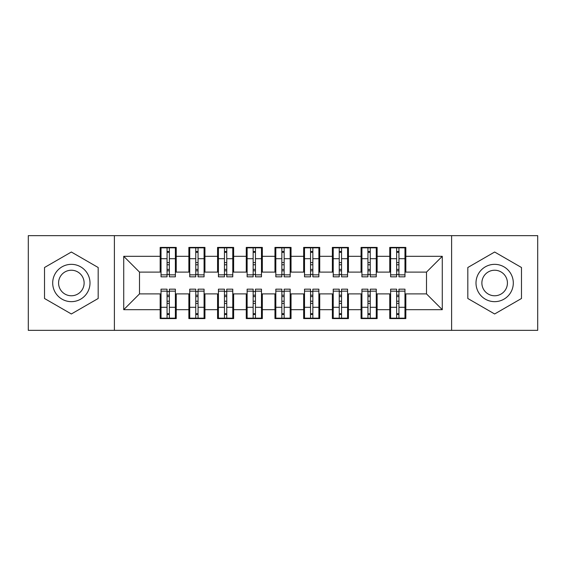 <?xml version="1.0" encoding="UTF-8"?>
<svg xmlns="http://www.w3.org/2000/svg" width="566" height="566" viewBox="0 0 566 566"><rect width="100%" height="100%" fill="white"/><g stroke="black" fill="none" stroke-linecap="round" stroke-linejoin="round"><path stroke-width="0.85" d="M451.604 330.353L537.7 330.353L537.7 235.647L451.604 235.647L451.604 330.353L114.396 330.353L114.396 235.647L28.3 235.647L28.3 330.353L114.396 330.353M396.646 264.775L398.945 264.775L396.646 264.775M398.945 301.225L396.646 301.225L398.945 301.225M367.95 264.775L370.242 264.775L367.95 264.775M370.242 301.225L367.95 301.225L370.242 301.225M339.246 264.775L341.546 264.775L339.246 264.775M341.546 301.225L339.246 301.225L341.546 301.225M310.55 264.775L312.849 264.775L310.55 264.775M312.849 301.225L310.55 301.225L312.849 301.225M281.854 264.775L284.146 264.775L281.854 264.775M284.146 301.225L281.854 301.225L284.146 301.225M253.151 264.775L255.45 264.775L253.151 264.775M255.45 301.225L253.151 301.225L255.45 301.225M224.454 264.775L226.754 264.775L224.454 264.775M226.754 301.225L224.454 301.225L226.754 301.225M195.758 264.775L198.05 264.775L195.758 264.775M198.05 301.225L195.758 301.225L198.05 301.225M451.604 235.647L114.396 235.647M161.034 272.097L139.505 272.097L123.721 256.313L123.721 309.687L160.171 309.687L160.171 318.587L176.238 318.587L176.238 309.687L188.867 309.687L188.867 318.587L204.942 318.587L204.942 309.687L217.57 309.687L217.57 318.587L233.638 318.587L233.638 309.687L246.267 309.687L246.267 318.587L262.334 318.587L262.334 309.687L274.963 309.687L274.963 318.587L291.037 318.587L291.037 309.687L303.666 309.687L303.666 318.587L319.733 318.587L319.733 309.687L332.362 309.687L332.362 318.587L348.43 318.587L348.43 309.687L361.058 309.687L361.058 318.587L377.133 318.587L377.133 309.687L389.762 309.687L389.762 318.587L405.829 318.587L405.829 293.903L426.495 293.903L426.495 272.097L404.966 272.097M123.721 256.313L160.171 256.313L160.171 272.097M426.495 272.097L442.279 256.313L405.829 256.313L405.829 247.413L389.762 247.413L389.762 256.313L377.133 256.313L377.133 247.413L361.058 247.413L361.058 256.313L348.43 256.313L348.43 247.413L332.362 247.413L332.362 256.313L319.733 256.313L319.733 247.413L303.666 247.413L303.666 256.313L291.037 256.313L291.037 247.413L274.963 247.413L274.963 256.313L262.334 256.313L262.334 247.413L246.267 247.413L246.267 256.313L233.638 256.313L233.638 247.413L217.57 247.413L217.57 256.313L204.942 256.313L204.942 247.413L188.867 247.413L188.867 256.313L176.238 256.313L176.238 247.413L160.171 247.413L160.171 256.313M442.279 256.313L442.279 309.687L405.829 309.687M377.133 309.687L377.133 293.903L390.618 293.903M389.762 309.687L389.762 293.903M405.829 256.313L405.829 272.097M348.43 309.687L348.43 293.903L361.922 293.903M361.058 309.687L361.058 293.903M389.762 256.313L389.762 272.097L376.27 272.097M377.133 256.313L377.133 272.097M319.733 309.687L319.733 293.903L333.225 293.903M332.362 309.687L332.362 293.903M361.058 256.313L361.058 272.097L347.574 272.097M348.43 256.313L348.43 272.097M291.037 309.687L291.037 293.903L304.522 293.903M303.666 309.687L303.666 293.903M332.362 256.313L332.362 272.097L318.87 272.097M319.733 256.313L319.733 272.097M262.334 309.687L262.334 293.903L275.826 293.903M274.963 309.687L274.963 293.903M303.666 256.313L303.666 272.097L290.174 272.097M291.037 256.313L291.037 272.097M233.638 309.687L233.638 293.903L247.13 293.903M246.267 309.687L246.267 293.903M274.963 256.313L274.963 272.097L261.478 272.097M262.334 256.313L262.334 272.097M204.942 309.687L204.942 293.903L218.426 293.903M217.57 309.687L217.57 293.903M246.267 256.313L246.267 272.097L232.775 272.097M233.638 256.313L233.638 272.097M176.238 309.687L176.238 293.903L189.73 293.903M188.867 309.687L188.867 293.903M217.57 256.313L217.57 272.097L204.078 272.097M204.942 256.313L204.942 272.097M167.055 264.775L169.354 264.775L167.055 264.775M169.354 301.225L167.055 301.225L169.354 301.225M123.721 309.687L139.505 293.903L161.034 293.903M160.171 309.687L160.171 293.903M188.867 256.313L188.867 272.097L175.382 272.097M176.238 256.313L176.238 272.097M98.18 267.506L71.351 252.019L44.516 267.506L44.516 298.494L71.351 313.981L98.18 298.494L98.18 267.506L98.18 298.494L71.351 313.981L44.516 298.494L44.516 267.506L71.351 252.019L98.18 267.506M467.82 267.506L467.82 298.494L494.649 313.981L521.484 298.494L521.484 267.506L494.649 252.019L467.82 267.506L494.649 252.019L521.484 267.506L521.484 298.494L494.649 313.981L467.82 298.494L467.82 267.506M139.505 272.097L139.505 293.903M390.618 272.097L389.762 272.097M361.922 272.097L361.058 272.097M333.225 272.097L332.362 272.097M304.522 272.097L303.666 272.097M275.826 272.097L274.963 272.097M247.13 272.097L246.267 272.097M218.426 272.097L217.57 272.097M189.73 272.097L188.867 272.097M175.382 293.903L176.238 293.903M204.078 293.903L204.942 293.903M232.775 293.903L233.638 293.903M261.478 293.903L262.334 293.903M290.174 293.903L291.037 293.903M318.87 293.903L319.733 293.903M347.574 293.903L348.43 293.903M376.27 293.903L377.133 293.903M404.966 293.903L405.829 293.903M442.279 309.687L426.495 293.903M161.034 247.703L175.382 247.703L161.034 247.703L161.034 276.831L167.055 276.831L167.055 247.809L175.382 247.851L175.382 276.831L169.354 276.831L169.354 247.851M167.055 251.545L169.354 251.545M167.055 274.418L169.354 274.418M169.354 270.817L167.055 270.817M167.055 269.402L169.354 269.402M176.238 261.046L175.382 261.046M176.238 264.775L175.382 264.775M161.034 261.046L160.171 261.046M161.034 264.775L160.171 264.775M175.382 318.297L161.034 318.297L175.382 318.297L175.382 289.169L169.354 289.169L169.354 318.191L161.034 318.149L161.034 289.169L167.055 289.169L167.055 318.149M169.354 314.455L167.055 314.455M169.354 291.582L167.055 291.582M167.055 295.183L169.354 295.183M169.354 296.598L167.055 296.598M160.171 304.954L161.034 304.954M160.171 301.225L161.034 301.225M175.382 304.954L176.238 304.954M175.382 301.225L176.238 301.225M189.73 247.703L204.078 247.703L189.73 247.703L189.73 276.831L195.758 276.831L195.758 247.809L204.078 247.851L204.078 276.831L198.05 276.831L198.05 247.851M195.758 251.545L198.05 251.545M195.758 274.418L198.05 274.418M198.05 270.817L195.758 270.817M195.758 269.402L198.05 269.402M204.942 261.046L204.078 261.046M204.942 264.775L204.078 264.775M189.73 261.046L188.867 261.046M189.73 264.775L188.867 264.775M218.426 247.703L232.775 247.703L218.426 247.703L218.426 276.831L224.454 276.831L224.454 247.809L232.775 247.851L232.775 276.831L226.754 276.831L226.754 247.851M224.454 251.545L226.754 251.545M224.454 274.418L226.754 274.418M226.754 270.817L224.454 270.817M224.454 269.402L226.754 269.402M233.638 261.046L232.775 261.046M233.638 264.775L232.775 264.775M218.426 261.046L217.57 261.046M218.426 264.775L217.57 264.775M247.13 247.703L261.478 247.703L247.13 247.703L247.13 276.831L253.151 276.831L253.151 247.809L261.478 247.851L261.478 276.831L255.45 276.831L255.45 247.851M253.151 251.545L255.45 251.545M253.151 274.418L255.45 274.418M255.45 270.817L253.151 270.817M253.151 269.402L255.45 269.402M262.334 261.046L261.478 261.046M262.334 264.775L261.478 264.775M247.13 261.046L246.267 261.046M247.13 264.775L246.267 264.775M275.826 247.703L290.174 247.703L275.826 247.703L275.826 276.831L281.854 276.831L281.854 247.809L290.174 247.851L290.174 276.831L284.146 276.831L284.146 247.851M281.854 251.545L284.146 251.545M281.854 274.418L284.146 274.418M284.146 270.817L281.854 270.817M281.854 269.402L284.146 269.402M291.037 261.046L290.174 261.046M291.037 264.775L290.174 264.775M275.826 261.046L274.963 261.046M275.826 264.775L274.963 264.775M204.078 318.297L189.73 318.297L204.078 318.297L204.078 289.169L198.05 289.169L198.05 318.191L189.73 318.149L189.73 289.169L195.758 289.169L195.758 318.149M198.05 314.455L195.758 314.455M198.05 291.582L195.758 291.582M195.758 295.183L198.05 295.183M198.05 296.598L195.758 296.598M188.867 304.954L189.73 304.954M188.867 301.225L189.73 301.225M204.078 304.954L204.942 304.954M204.078 301.225L204.942 301.225M232.775 318.297L218.426 318.297L232.775 318.297L232.775 289.169L226.754 289.169L226.754 318.191L218.426 318.149L218.426 289.169L224.454 289.169L224.454 318.149M226.754 314.455L224.454 314.455M226.754 291.582L224.454 291.582M224.454 295.183L226.754 295.183M226.754 296.598L224.454 296.598M217.57 304.954L218.426 304.954M217.57 301.225L218.426 301.225M232.775 304.954L233.638 304.954M232.775 301.225L233.638 301.225M261.478 318.297L247.13 318.297L261.478 318.297L261.478 289.169L255.45 289.169L255.45 318.191L247.13 318.149L247.13 289.169L253.151 289.169L253.151 318.149M255.45 314.455L253.151 314.455M255.45 291.582L253.151 291.582M253.151 295.183L255.45 295.183M255.45 296.598L253.151 296.598M246.267 304.954L247.13 304.954M246.267 301.225L247.13 301.225M261.478 304.954L262.334 304.954M261.478 301.225L262.334 301.225M290.174 318.297L275.826 318.297L290.174 318.297L290.174 289.169L284.146 289.169L284.146 318.191L275.826 318.149L275.826 289.169L281.854 289.169L281.854 318.149M284.146 314.455L281.854 314.455M284.146 291.582L281.854 291.582M281.854 295.183L284.146 295.183M284.146 296.598L281.854 296.598M274.963 304.954L275.826 304.954M274.963 301.225L275.826 301.225M290.174 304.954L291.037 304.954M290.174 301.225L291.037 301.225M71.351 264.343A18.657 18.657 0 0 0 52.695 283A18.657 18.657 0 0 0 71.351 301.657A18.657 18.657 0 0 0 90.001 283A18.657 18.657 0 0 0 71.351 264.343M71.351 270.23A12.77 12.77 0 0 0 58.574 283A12.77 12.77 0 0 0 71.351 295.77A12.77 12.77 0 0 0 84.122 283A12.77 12.77 0 0 0 71.351 270.23M494.649 264.343A18.657 18.657 0 0 0 475.999 283A18.657 18.657 0 0 0 494.649 301.657A18.657 18.657 0 0 0 513.305 283A18.657 18.657 0 0 0 494.649 264.343M494.649 270.23A12.77 12.77 0 0 0 481.878 283A12.77 12.77 0 0 0 494.649 295.77A12.77 12.77 0 0 0 507.426 283A12.77 12.77 0 0 0 494.649 270.23M304.522 247.703L318.87 247.703L304.522 247.703L304.522 276.831L310.55 276.831L310.55 247.809L318.87 247.851L318.87 276.831L312.849 276.831L312.849 247.851M310.55 251.545L312.849 251.545M310.55 274.418L312.849 274.418M312.849 270.817L310.55 270.817M310.55 269.402L312.849 269.402M319.733 261.046L318.87 261.046M319.733 264.775L318.87 264.775M304.522 261.046L303.666 261.046M304.522 264.775L303.666 264.775M318.87 318.297L304.522 318.297L318.87 318.297L318.87 289.169L312.849 289.169L312.849 318.191L304.522 318.149L304.522 289.169L310.55 289.169L310.55 318.149M312.849 314.455L310.55 314.455M312.849 291.582L310.55 291.582M310.55 295.183L312.849 295.183M312.849 296.598L310.55 296.598M303.666 304.954L304.522 304.954M303.666 301.225L304.522 301.225M318.87 304.954L319.733 304.954M318.87 301.225L319.733 301.225M333.225 247.703L347.574 247.703L333.225 247.703L333.225 276.831L339.246 276.831L339.246 247.809L347.574 247.851L347.574 276.831L341.546 276.831L341.546 247.851M339.246 251.545L341.546 251.545M339.246 274.418L341.546 274.418M341.546 270.817L339.246 270.817M339.246 269.402L341.546 269.402M348.43 261.046L347.574 261.046M348.43 264.775L347.574 264.775M333.225 261.046L332.362 261.046M333.225 264.775L332.362 264.775M361.922 247.703L376.27 247.703L361.922 247.703L361.922 276.831L367.95 276.831L367.95 247.809L376.27 247.851L376.27 276.831L370.242 276.831L370.242 247.851M367.95 251.545L370.242 251.545M367.95 274.418L370.242 274.418M370.242 270.817L367.95 270.817M367.95 269.402L370.242 269.402M377.133 261.046L376.27 261.046M377.133 264.775L376.27 264.775M361.922 261.046L361.058 261.046M361.922 264.775L361.058 264.775M390.618 247.703L404.966 247.703L390.618 247.703L390.618 276.831L396.646 276.831L396.646 247.809L404.966 247.851L404.966 276.831L398.945 276.831L398.945 247.851M396.646 251.545L398.945 251.545M396.646 274.418L398.945 274.418M398.945 270.817L396.646 270.817M396.646 269.402L398.945 269.402M405.829 261.046L404.966 261.046M405.829 264.775L404.966 264.775M390.618 261.046L389.762 261.046M390.618 264.775L389.762 264.775M347.574 318.297L333.225 318.297L347.574 318.297L347.574 289.169L341.546 289.169L341.546 318.191L333.225 318.149L333.225 289.169L339.246 289.169L339.246 318.149M341.546 314.455L339.246 314.455M341.546 291.582L339.246 291.582M339.246 295.183L341.546 295.183M341.546 296.598L339.246 296.598M332.362 304.954L333.225 304.954M332.362 301.225L333.225 301.225M347.574 304.954L348.43 304.954M347.574 301.225L348.43 301.225M376.27 318.297L361.922 318.297L376.27 318.297L376.27 289.169L370.242 289.169L370.242 318.191L361.922 318.149L361.922 289.169L367.95 289.169L367.95 318.149M370.242 314.455L367.95 314.455M370.242 291.582L367.95 291.582M367.95 295.183L370.242 295.183M370.242 296.598L367.95 296.598M361.058 304.954L361.922 304.954M361.058 301.225L361.922 301.225M376.27 304.954L377.133 304.954M376.27 301.225L377.133 301.225M404.966 318.297L390.618 318.297L404.966 318.297L404.966 289.169L398.945 289.169L398.945 318.191L390.618 318.149L390.618 289.169L396.646 289.169L396.646 318.149M398.945 314.455L396.646 314.455M398.945 291.582L396.646 291.582M396.646 295.183L398.945 295.183M398.945 296.598L396.646 296.598M389.762 304.954L390.618 304.954M389.762 301.225L390.618 301.225M404.966 304.954L405.829 304.954M404.966 301.225L405.829 301.225M161.034 247.851L167.055 247.851M169.354 274.857L175.382 274.857M169.354 258.704L175.382 258.704M161.034 274.857L167.055 274.857M161.034 258.704L167.055 258.704M167.055 262.589L169.354 262.589M167.055 252.295L169.354 252.295M175.382 318.149L169.354 318.149M167.055 291.143L161.034 291.143M167.055 307.296L161.034 307.296M175.382 291.143L169.354 291.143M175.382 307.296L169.354 307.296M169.354 303.411L167.055 303.411M169.354 313.705L167.055 313.705M189.73 247.851L195.758 247.851M198.05 274.857L204.078 274.857M198.05 258.704L204.078 258.704M189.73 274.857L195.758 274.857M189.73 258.704L195.758 258.704M195.758 262.589L198.05 262.589M195.758 252.295L198.05 252.295M218.426 247.851L224.454 247.851M226.754 274.857L232.775 274.857M226.754 258.704L232.775 258.704M218.426 274.857L224.454 274.857M218.426 258.704L224.454 258.704M224.454 262.589L226.754 262.589M224.454 252.295L226.754 252.295M247.13 247.851L253.151 247.851M255.45 274.857L261.478 274.857M255.45 258.704L261.478 258.704M247.13 274.857L253.151 274.857M247.13 258.704L253.151 258.704M253.151 262.589L255.45 262.589M253.151 252.295L255.45 252.295M275.826 247.851L281.854 247.851M284.146 274.857L290.174 274.857M284.146 258.704L290.174 258.704M275.826 274.857L281.854 274.857M275.826 258.704L281.854 258.704M281.854 262.589L284.146 262.589M281.854 252.295L284.146 252.295M204.078 318.149L198.05 318.149M195.758 291.143L189.73 291.143M195.758 307.296L189.73 307.296M204.078 291.143L198.05 291.143M204.078 307.296L198.05 307.296M198.05 303.411L195.758 303.411M198.05 313.705L195.758 313.705M232.775 318.149L226.754 318.149M224.454 291.143L218.426 291.143M224.454 307.296L218.426 307.296M232.775 291.143L226.754 291.143M232.775 307.296L226.754 307.296M226.754 303.411L224.454 303.411M226.754 313.705L224.454 313.705M261.478 318.149L255.45 318.149M253.151 291.143L247.13 291.143M253.151 307.296L247.13 307.296M261.478 291.143L255.45 291.143M261.478 307.296L255.45 307.296M255.45 303.411L253.151 303.411M255.45 313.705L253.151 313.705M290.174 318.149L284.146 318.149M281.854 291.143L275.826 291.143M281.854 307.296L275.826 307.296M290.174 291.143L284.146 291.143M290.174 307.296L284.146 307.296M284.146 303.411L281.854 303.411M284.146 313.705L281.854 313.705M304.522 247.851L310.55 247.851M312.849 274.857L318.87 274.857M312.849 258.704L318.87 258.704M304.522 274.857L310.55 274.857M304.522 258.704L310.55 258.704M310.55 262.589L312.849 262.589M310.55 252.295L312.849 252.295M318.87 318.149L312.849 318.149M310.55 291.143L304.522 291.143M310.55 307.296L304.522 307.296M318.87 291.143L312.849 291.143M318.87 307.296L312.849 307.296M312.849 303.411L310.55 303.411M312.849 313.705L310.55 313.705M333.225 247.851L339.246 247.851M341.546 274.857L347.574 274.857M341.546 258.704L347.574 258.704M333.225 274.857L339.246 274.857M333.225 258.704L339.246 258.704M339.246 262.589L341.546 262.589M339.246 252.295L341.546 252.295M361.922 247.851L367.95 247.851M370.242 274.857L376.27 274.857M370.242 258.704L376.27 258.704M361.922 274.857L367.95 274.857M361.922 258.704L367.95 258.704M367.95 262.589L370.242 262.589M367.95 252.295L370.242 252.295M390.618 247.851L396.646 247.851M398.945 274.857L404.966 274.857M398.945 258.704L404.966 258.704M390.618 274.857L396.646 274.857M390.618 258.704L396.646 258.704M396.646 262.589L398.945 262.589M396.646 252.295L398.945 252.295M347.574 318.149L341.546 318.149M339.246 291.143L333.225 291.143M339.246 307.296L333.225 307.296M347.574 291.143L341.546 291.143M347.574 307.296L341.546 307.296M341.546 303.411L339.246 303.411M341.546 313.705L339.246 313.705M376.27 318.149L370.242 318.149M367.95 291.143L361.922 291.143M367.95 307.296L361.922 307.296M376.27 291.143L370.242 291.143M376.27 307.296L370.242 307.296M370.242 303.411L367.95 303.411M370.242 313.705L367.95 313.705M404.966 318.149L398.945 318.149M396.646 291.143L390.618 291.143M396.646 307.296L390.618 307.296M404.966 291.143L398.945 291.143M404.966 307.296L398.945 307.296M398.945 303.411L396.646 303.411M398.945 313.705L396.646 313.705"/></g></svg>
